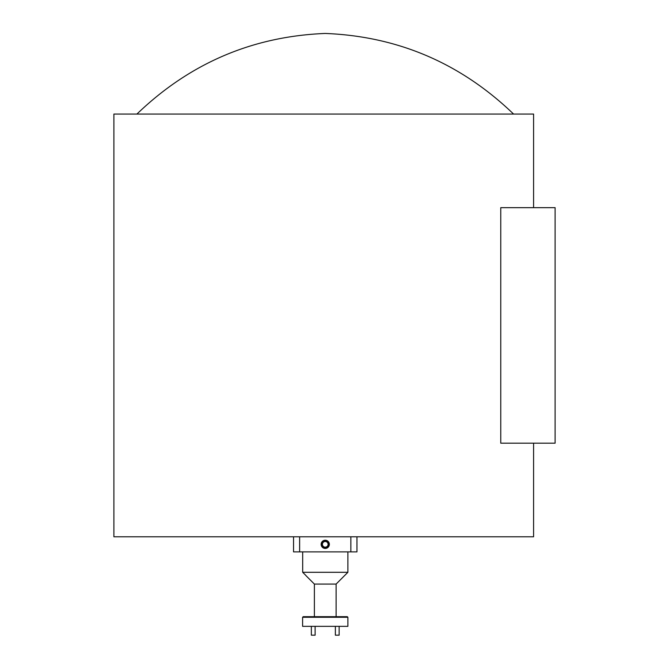 <?xml version="1.0" encoding="UTF-8"?>
<svg xmlns="http://www.w3.org/2000/svg" width="669" height="669" viewBox="0 0 669 669"><rect width="100%" height="100%" fill="white"/><g stroke="black" fill="none" stroke-linecap="round" stroke-linejoin="round"><path stroke-width="1" d="M339.141 635.174L335.37 635.174L339.141 635.174L339.141 626.343M315.124 635.174L311.353 635.174L315.124 635.174L315.124 626.343M322.843 542.116A3.27 3.27 0 0 0 326.221 547.451A3.27 3.27 0 0 0 325.962 541.146A3.27 3.27 0 0 0 322.843 542.116L322.483 543.713A2.827 2.827 0 0 0 326.087 547.033L327.651 546.548L328.011 544.959L328.37 543.362L327.166 542.25A2.827 2.827 0 0 0 322.483 543.713L322.124 545.302L324.532 547.526L326.087 547.033A2.827 2.827 0 0 0 327.166 542.25L325.962 541.146L322.843 542.116L322.124 545.302L324.532 547.526L327.651 546.548L328.37 543.362L325.962 541.146L324.406 541.631M321.137 544.332A4.106 4.106 0 0 0 325.243 548.438A4.106 4.106 0 0 0 329.357 544.332A4.106 4.106 0 0 0 325.243 540.226A4.106 4.106 0 0 0 321.137 544.332M293.54 546.448L293.54 542.216M356.953 536.789L356.953 551.883L350.865 551.883L350.865 536.789M299.628 536.789L299.628 551.883L350.865 551.883M299.628 551.883L293.54 551.883L293.54 536.789M513.583 114.065C460.724 63.229 397.946 36.352 325.243 33.45C252.548 36.352 189.762 63.229 136.911 114.065M555.111 443.187L555.111 207.666L500.763 207.666L500.763 443.187L555.111 443.187M533.586 207.666L533.586 114.065L113.889 114.065L113.889 536.789L533.586 536.789L533.586 443.187M305.925 575.507L302.689 572.296L305.925 575.507M347.888 551.883L347.888 572.296L302.689 572.296L302.689 551.883M302.597 617.286L303.208 616.676L347.286 616.676L347.888 617.286L302.597 617.286L302.597 626.343L347.888 626.343L347.888 617.286M347.888 572.296L336.114 584.07L314.38 584.07L314.38 616.676M335.37 635.174L335.37 626.343M311.353 635.174L311.353 626.343M314.38 584.07L305.925 575.616M336.114 584.07L336.114 616.676"/></g></svg>
